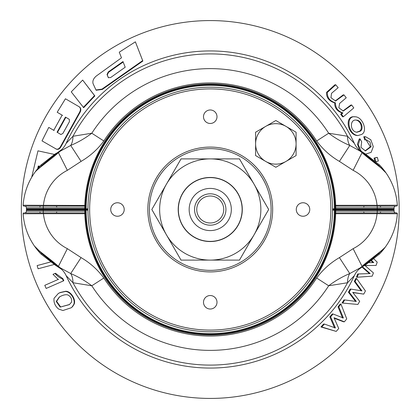 <?xml version="1.0" encoding="UTF-8"?>
<svg xmlns="http://www.w3.org/2000/svg" width="419" height="419" viewBox="0 0 419 419"><rect width="100%" height="100%" fill="white"/><g stroke="black" fill="none" stroke-linecap="round" stroke-linejoin="round"><path stroke-width="0.63" d="M123.217 61.991L108.547 72.325L107.311 74.87L108.432 77.824M359.685 301.324L357.868 304.451L342.779 303.084L344.69 299.941L356.333 301.455L349.2 292.221L350.944 289.11L361.943 290.859L355.071 281.427L356.585 278.478L365.431 290.969L363.729 294.117L352.714 292.373L359.685 301.324M342.779 303.084L357.868 304.451M341.993 303.084L343.91 299.941L344.69 299.941M355.558 301.455L348.43 292.221L349.2 292.221M348.43 292.221L350.179 289.11L350.944 289.11M361.183 290.859L354.317 281.427L355.071 281.427M354.317 281.427L355.836 278.478L356.585 278.478M353.212 292.635L363.729 294.117M373.931 258.973L377.215 262.142L376.1 265.426L364.975 265.531L373.429 272.9L372.208 276.152L357.171 277.237L358.47 273.968L370.155 273.576L362.754 267.065M370.155 273.576L357.726 273.968L356.422 277.237L357.171 277.237M357.726 273.968L358.47 273.968M369.076 262.634L373.769 262.598L371.732 260.686M369.066 262.64L373.769 262.598M373.036 262.598L371.323 260.99M21.322 209.5A188.922 188.922 0 0 1 304.707 45.886A188.922 188.922 0 0 1 304.707 373.114A188.922 188.922 0 0 1 21.322 209.5M342.894 111.009L350.897 105.022L351.688 105.022L353.798 107.919L343.334 116.77L341.464 114.188L342.925 112.952C337.871 111.239 335.394 107.877 335.483 102.865C329.832 101.084 327.124 97.59 327.365 92.384L335.755 84.79L338.164 87.686L331.518 93.322L330.958 97.716L335.603 101.016L343.983 94.898L346.241 97.795L339.636 103.393L338.845 107.751L343.292 111.035L351.688 105.022M343.334 116.77L342.548 116.77L340.673 114.188L342.129 112.952C337.07 111.239 334.587 107.877 334.671 102.865C329.015 101.089 326.296 97.596 326.521 92.39L334.917 84.79L335.755 84.79M335.2 100.989L343.166 94.898L343.983 94.898M365.085 150.887L370.333 146.776L366.059 139.862M359.701 150.384L357.412 143.989L359.308 138.883L360.062 138.883L361.686 141.805L360.974 147.347L365.447 150.903L371.072 146.776L369.977 142.067L366.421 139.841L364.776 139.93L363.75 136.741L365.452 136.657L370.82 139.778L373.298 146.65L371.155 152.322L365.53 154.176M369.411 273.576L362.168 267.202M54.182 264.483L38.087 268.778L37.139 265.578L50.505 261.98M142.853 61.048L142.659 60.614L101.974 89.116L95.972 89.98L93.044 83.601C92.4 80.904 93.516 78.353 96.386 75.954L121.489 57.822L119.263 52.186L135.379 41.827L142.853 61.048L102.294 89.467L96.208 90.232M56.303 149.122C58.136 149.829 59.723 148.965 61.08 146.53L79.736 112.931C81.207 110.401 81.176 108.463 79.657 107.117M54.156 130.529L48.772 127.413L42.015 140.889L56.602 149.264M55.863 148.944C57.696 149.651 59.289 148.787 60.64 146.346L79.353 112.648C80.825 110.124 80.799 108.186 79.28 106.824L65.443 98.779L57.188 112.255L62.546 115.408M82.663 80.071L94.862 95.925L83.68 107.704L71.261 91.876L82.663 80.071L94.521 95.59L83.308 107.405M58.65 293.29L60.247 292.499L65.594 291.284C70.602 290.917 76.022 299.25 74.242 303.995L72.524 306.687L71.115 307.808L62.923 310.516L58.566 309.023C55.041 306.017 53.543 302.439 54.061 298.297L58.356 293.452L59.828 292.734L65.181 291.519C70.214 291.126 75.603 299.543 73.849 304.267L72.136 306.959L71.115 307.808M44.786 285.323L58.189 279.457L52.993 274.33L55.465 273.256L62.913 278.698L62.478 278.902L63.379 280.913L46.169 288.45L44.786 285.323L58.623 279.258M62.913 278.698L63.808 280.704L63.379 280.913M374.864 160.781L374.057 158.094L377.294 157.334L378.373 160.959L375.869 161.718L374.79 158.094L377.294 157.334M357.91 135.541L357.156 135.541C347.367 134.709 344.318 115.387 354.448 116.791L355.228 116.786C363.022 116.964 368.217 132.257 361.152 134.588L357.91 135.541C348.126 134.714 345.104 115.382 355.228 116.791M336.216 331.408L320.949 326.967L323.573 324.06L324.416 324.06L335.43 327.962L330.649 316.869L333.053 313.993L343.386 318.031L338.819 306.849L340.961 304.094L346.743 318.88L344.366 321.802L334.027 317.754L338.735 328.501L336.216 331.408L321.797 326.967L324.416 324.06M334.598 327.962L329.832 316.869L332.241 313.993L333.053 313.993M342.58 318.031L338.023 306.849L340.17 304.094L340.961 304.094M344.366 321.802L343.554 321.802L334.467 318.32M135.379 41.827L142.659 60.614M108.259 71.942L107.023 74.488L108.317 77.625L110.579 77.578L125.208 67.218L122.977 61.577L108.259 71.942L108.547 72.325M60.174 307.09L69.35 304.644L71.508 302.172C72.084 299.066 70.916 296.683 68.009 295.023C66.427 294.405 64.222 294.709 61.394 295.94L59.388 296.94L56.225 301.465L60.174 307.09L69.57 304.487M59.598 296.82L56.628 301.319L60.577 306.828M37.139 265.578L50.531 262.001M55.025 273.439C57.398 276.241 59.88 278.059 62.478 278.902M57.461 132.462L60.891 134.499L62.881 133.457L69.423 121.667L69.303 119.336L65.851 117.341L57.461 132.462L60.938 134.525M39.747 166.306L38.763 166.092L38.344 167.899M374.057 158.094L374.79 158.094M365.525 139.93L364.504 136.741L365.452 136.657M363.75 136.741L364.504 136.741M361.377 151.657L358.25 144.77L360.062 138.883M356.522 132.226L358.758 131.456C363.058 130.403 361.681 121.421 356.496 120.227M359.518 131.456C364.321 130.361 361.854 120.059 356.36 120.122C349.776 118.823 349.525 131.398 356.899 132.247L359.518 131.456M340.673 114.188L341.464 114.188M342.129 112.952L342.925 112.952M334.671 102.865L335.483 102.865M320.949 326.967L321.797 326.967M329.832 316.869L330.649 316.869M338.023 306.849L338.819 306.849M94.862 95.925L94.521 95.59M57.188 112.255L62.143 115.152L53.732 130.314L48.772 127.413M69.329 119.352L65.448 117.084L57.036 132.247M65.851 117.341L65.448 117.084M54.344 154.417L37.972 150.835L31.676 177.31M39.758 166.296L38.297 165.976L37.668 168.7M38.763 166.092L38.297 165.976M271.109 209.5A60.865 60.865 0 0 0 210.244 148.635A60.865 60.865 0 0 0 149.379 209.5A60.865 60.865 0 0 0 210.244 270.365A60.865 60.865 0 0 0 271.109 209.5M210.244 309.023A6.746 6.746 0 0 1 204.404 298.899A6.746 6.746 0 0 1 216.089 298.899A6.746 6.746 0 0 1 210.244 309.023M210.244 123.474A6.746 6.746 0 0 1 204.404 113.35A6.746 6.746 0 0 1 216.089 113.35A6.746 6.746 0 0 1 210.244 123.474M303.021 216.246A6.746 6.746 0 0 1 297.176 206.127A6.746 6.746 0 0 1 308.861 206.127A6.746 6.746 0 0 1 303.021 216.246M117.472 216.246A6.746 6.746 0 0 1 111.627 206.127A6.746 6.746 0 0 1 123.312 206.127A6.746 6.746 0 0 1 117.472 216.246M24.695 212.873A1.686 1.686 0 0 0 26.381 211.186L26.381 210.176A0.676 0.676 0 0 1 27.057 209.5L84.748 209.5L84.748 210.176A125.501 125.501 0 0 0 84.758 211.186L26.381 211.186A1.686 1.686 0 0 1 24.695 212.873L43.456 212.873L43.456 213.716L84.816 213.716L84.758 211.186L85.434 211.176A124.825 124.825 0 0 1 85.424 210.17A0.676 0.676 0 0 0 84.748 209.5L87.953 209.5A122.296 122.296 0 0 1 271.392 103.593A122.296 122.296 0 0 1 271.392 315.407A122.296 122.296 0 0 1 87.953 209.5L84.748 209.5A0.676 0.676 0 0 0 85.424 208.83L43.251 208.824L43.251 209.5L27.057 209.5A0.676 0.676 0 0 1 26.381 208.824L43.251 208.824L43.251 207.814L26.381 207.814L26.381 208.824M59.33 151.924L57.057 153.396A0.676 0.414 -117.8 0 1 57.194 152.809L61.514 149.745L60.462 151.055L70.706 145.456A20.243 11.465 -108.5 0 0 72.964 136.259A155.596 155.596 0 0 1 347.524 136.259L328.685 133.226C335.247 138.207 342.281 142.282 349.781 145.456A20.243 11.465 108.5 0 1 347.524 136.259L354.348 143.35A158.56 158.56 0 0 0 66.139 143.35L72.964 136.259L91.803 133.226L103.839 140.978C97.711 149.295 90.122 156.098 81.077 161.383L67.359 170.339A43.859 43.859 0 0 0 43.456 205.284L43.456 206.127L23.993 206.127A0.843 0.843 0 0 1 23.15 205.226L85.486 205.472A0.676 0.676 0 0 1 84.811 206.127L84.816 205.284A125.501 125.501 0 0 1 210.244 83.999A125.501 125.501 0 0 1 335.671 205.284L335.677 206.127A0.676 0.676 0 0 1 335.006 205.472L335.001 205.305A124.825 124.825 0 0 0 210.244 84.675A124.825 124.825 0 0 0 85.486 205.472L85.434 207.824A124.825 124.825 0 0 0 85.424 208.83L86.099 208.824L86.099 210.176L87.953 210.176M377.037 206.127L335.677 206.127L335.734 207.814L394.106 207.814A1.686 1.686 0 0 1 395.793 206.127L377.037 206.127L377.037 205.284L397.338 205.226A64.097 64.097 0 0 0 379.462 164.945L378.64 165.4L365.358 154.511A0.676 0.309 -60.1 0 0 365.347 153.941L379.462 164.945L385.244 171.832C381.096 167.385 368.411 158.571 362.047 152.657L353.128 170.339L339.411 161.383L349.781 145.456L360.026 151.055L358.978 149.745A20.243 20.243 0 0 1 354.348 143.35M360.487 151.395L359.183 150.227A0.676 0.655 -47.1 0 0 358.978 149.745L365.347 153.941A64.097 64.097 0 0 0 363.299 152.809A0.676 0.414 -62.2 0 1 363.43 153.396L361.157 151.924M380.337 167.328L378.64 165.4M386.04 172.953L380.51 167.459L360.073 151.086A0.676 0.576 125.9 0 0 360.026 151.055L362.047 152.657A0.676 0.45 -52.4 0 1 362.163 152.71M365.358 154.511L363.43 153.396M353.128 170.339A43.859 43.859 0 0 1 377.037 205.284L335.001 205.305A124.825 124.825 0 0 1 335.069 208.83A0.676 0.676 0 0 0 335.739 209.5L393.431 209.5A0.676 0.676 0 0 0 394.106 208.824L394.106 207.814A1.686 1.686 0 0 1 395.793 206.127M60.367 151.128A0.676 0.576 54.1 0 1 60.462 151.055L58.44 152.657C52.056 158.586 39.391 167.385 35.243 171.832L41.031 164.945L41.853 165.4L40.151 167.328M57.057 153.396L55.13 154.511L41.853 165.4M55.13 154.511A0.676 0.309 -119.9 0 1 55.146 153.941L57.194 152.809A64.097 64.097 0 0 0 55.146 153.941L41.031 164.945A64.097 64.097 0 0 0 23.15 205.226A0.843 0.843 0 0 0 23.993 206.127M34.327 173.131L35.201 171.89M61.441 150.112L60.006 151.395M67.359 170.339L58.44 152.657A0.676 0.45 -127.6 0 0 58.33 152.71C45.189 164.033 36.5 169.501 35.243 171.832A64.097 64.097 0 0 0 23.15 205.226M81.077 161.383L70.706 145.456C78.185 142.298 85.219 138.223 91.803 133.226A140.873 140.873 0 0 1 328.685 133.226L316.649 140.978A126.559 126.559 0 0 0 103.839 140.978M43.456 206.127L84.811 206.127L84.758 207.814A125.501 125.501 0 0 0 84.748 208.824L84.748 209.5L43.251 209.5L43.251 210.176L26.381 210.176A0.676 0.676 0 0 1 27.057 209.5M361.157 267.076L363.43 265.604A0.676 0.414 62.2 0 1 363.299 266.191L358.978 269.255L362.047 266.343C368.432 260.414 381.096 251.615 385.244 247.168L379.462 254.055A64.097 64.097 0 0 0 397.338 213.774L377.037 213.716L377.037 212.873L335.677 212.873A0.676 0.676 0 0 0 335.006 213.528A124.825 124.825 0 0 1 335.001 213.695L335.671 213.716A125.501 125.501 0 0 1 210.244 335.001A125.501 125.501 0 0 1 84.816 213.716L85.492 213.695A124.825 124.825 0 0 0 210.244 334.325A124.825 124.825 0 0 0 335.001 213.695L335.059 211.176A124.825 124.825 0 0 0 335.069 210.17A0.676 0.676 0 0 1 335.739 209.5L334.393 209.5L335.739 209.5L334.393 209.5L335.739 209.5L335.739 208.824A125.501 125.501 0 0 0 335.734 207.814L335.059 207.824L335.006 205.472M332.539 210.176L334.393 210.176L334.393 209.5L332.539 209.5L334.393 209.5L334.393 208.824L332.539 208.824M335.059 207.824A124.825 124.825 0 0 1 335.069 208.83L394.106 208.824A0.676 0.676 0 0 1 393.431 209.5A0.676 0.676 0 0 1 394.106 210.176L334.393 210.176A124.15 124.15 0 0 1 210.244 333.65A124.15 124.15 0 0 1 86.099 210.176L85.424 210.17A124.825 124.825 0 0 0 85.492 213.695L85.486 213.528A0.676 0.676 0 0 0 84.811 212.873L43.456 212.873M339.411 161.383C330.439 156.156 322.85 149.358 316.649 140.978M85.434 207.824L43.251 207.814L43.251 206.127L24.695 206.127A1.686 1.686 0 0 1 26.381 207.814A1.686 1.686 0 0 0 24.695 206.127M66.139 143.35A20.243 20.243 0 0 1 57.194 152.809A20.243 20.243 0 0 0 61.514 149.745A0.676 0.655 -132.9 0 0 61.31 150.227M396.494 206.127A0.843 0.843 0 0 0 397.338 205.226A64.097 64.097 0 0 0 385.244 171.832M360.12 267.872A0.676 0.576 -125.9 0 1 360.026 267.945L349.781 273.544A20.243 11.465 71.5 0 0 347.524 282.741A155.596 155.596 0 0 1 72.964 282.741L91.803 285.774C85.24 280.793 78.206 276.718 70.706 273.544A20.243 11.465 -71.5 0 1 72.964 282.741L66.139 275.65A158.56 158.56 0 0 0 354.348 275.65L347.524 282.741L328.685 285.774L316.649 278.022C322.782 269.705 330.366 262.902 339.411 257.617L353.128 248.661A43.859 43.859 0 0 0 377.037 213.716L335.671 213.716L335.734 211.186A125.501 125.501 0 0 0 335.739 210.176L335.739 209.5L377.241 209.5L377.241 206.127M67.359 248.661A43.859 43.859 0 0 1 43.456 213.716L23.15 213.774A64.097 64.097 0 0 0 41.031 254.055L41.853 253.6L55.13 264.489A0.676 0.309 119.9 0 0 55.146 265.059L41.031 254.055L35.243 247.168C39.396 251.615 52.076 260.429 58.44 266.343L67.359 248.661L81.077 257.617L70.706 273.544L60.462 267.945L61.514 269.255A20.243 20.243 0 0 1 66.139 275.65M60.006 267.605L61.31 268.773A0.676 0.655 132.9 0 0 61.514 269.255L55.146 265.059A64.097 64.097 0 0 0 57.194 266.191A0.676 0.414 117.8 0 1 57.057 265.604L59.33 267.076M40.151 251.672L41.853 253.6M34.447 246.047L39.983 251.541L60.42 267.914A0.676 0.576 -54.1 0 0 60.462 267.945L58.44 266.343A0.676 0.45 127.6 0 1 58.33 266.29M55.13 264.489L57.057 265.604M363.43 265.604L365.358 264.489A0.676 0.309 60.1 0 1 365.347 265.059L379.462 254.055L378.64 253.6L380.337 251.672M365.358 264.489L378.64 253.6M379.462 254.055L365.347 265.059L363.299 266.191A64.097 64.097 0 0 0 365.347 265.059A64.097 64.097 0 0 1 363.299 266.191A20.243 20.243 0 0 0 354.348 275.65M386.161 245.869L385.286 247.11M359.046 268.888L360.487 267.605M353.128 248.661L362.047 266.343A0.676 0.45 52.4 0 0 362.163 266.29C375.298 254.967 383.993 249.499 385.244 247.168A64.097 64.097 0 0 0 397.338 213.774A0.843 0.843 0 0 0 396.494 212.873L377.037 212.873M339.411 257.617L349.781 273.544C342.302 276.702 335.273 280.777 328.685 285.774A140.873 140.873 0 0 1 91.803 285.774L103.839 278.022A126.559 126.559 0 0 0 316.649 278.022M85.434 211.176L85.486 213.528M393.431 209.5L377.241 209.5L377.241 211.186L394.106 211.186L394.106 210.176M81.077 257.617C90.054 262.844 97.637 269.642 103.839 278.022M335.059 211.176L377.241 211.186L377.241 212.873L395.793 212.873A1.686 1.686 0 0 1 394.106 211.186A1.686 1.686 0 0 0 395.793 212.873M23.993 212.873A0.843 0.843 0 0 0 23.15 213.774A64.097 64.097 0 0 0 35.243 247.168M275.849 167.27L285.968 161.43A20.243 20.243 0 0 1 265.725 161.43L275.849 167.27M255.606 155.585L265.725 161.43A20.243 20.243 0 0 1 255.606 143.9L255.606 132.21L265.725 126.37A20.243 20.243 0 0 1 285.968 126.37L275.849 120.525L265.725 126.37A20.243 20.243 0 0 0 255.606 143.9L255.606 155.585M285.968 161.43L296.086 155.585L296.086 132.21L285.968 126.37A20.243 20.243 0 0 1 285.968 161.43M178.363 209.5A31.881 31.881 0 0 1 226.187 181.888A31.881 31.881 0 0 1 226.187 237.112A31.881 31.881 0 0 1 178.363 209.5M210.244 230.586A21.086 21.086 0 0 1 191.986 198.957A21.086 21.086 0 0 1 228.507 198.957A21.086 21.086 0 0 1 210.244 230.586M223.741 209.5A13.497 13.497 0 0 1 203.498 221.185A13.497 13.497 0 0 1 203.498 197.815A13.497 13.497 0 0 1 223.741 209.5M194.557 209.5A15.686 15.686 0 0 1 218.09 195.914A15.686 15.686 0 0 1 218.09 223.086A15.686 15.686 0 0 1 194.557 209.5M181.029 158.895L239.464 158.895L254.071 184.198A50.605 50.605 0 0 1 254.071 234.802L268.679 209.5L254.071 184.198A50.605 50.605 0 0 0 166.422 184.198L151.814 209.5L166.422 234.802A50.605 50.605 0 0 1 166.422 184.198L181.029 158.895M239.464 260.105L254.071 234.802A50.605 50.605 0 0 1 210.244 260.105L239.464 260.105M181.029 260.105L210.244 260.105A50.605 50.605 0 0 1 166.422 234.802L181.029 260.105M242.292 209.5A32.048 32.048 0 0 1 194.222 237.254A32.048 32.048 0 0 1 194.222 181.746A32.048 32.048 0 0 1 242.292 209.5M102.294 89.467L101.974 89.116M107.311 74.87L107.023 74.488M60.247 292.499L59.828 292.734M65.594 291.284L65.181 291.519M72.524 306.687L72.136 306.959M74.242 303.995L73.849 304.267M61.08 146.53L60.64 146.346M79.736 112.931L79.353 112.648M87.953 209.5A122.296 122.296 0 0 1 271.392 103.593A122.296 122.296 0 0 1 271.392 315.407A122.296 122.296 0 0 1 87.953 209.5M89.64 209.5A120.609 120.609 0 0 1 270.548 105.054A120.609 120.609 0 0 1 270.548 313.946A120.609 120.609 0 0 1 89.64 209.5M147.834 209.5A62.41 62.41 0 0 1 241.449 155.449A62.41 62.41 0 0 1 241.449 263.551A62.41 62.41 0 0 1 147.834 209.5M360.12 151.128A0.676 0.576 125.9 0 0 360.073 151.086L358.963 150.102M87.953 208.824L86.099 208.824A124.15 124.15 0 0 1 210.244 85.35A124.15 124.15 0 0 1 334.393 208.824L335.069 208.83M57.194 152.809A64.097 64.097 0 0 0 55.146 153.941L41.031 164.945M359.183 268.773A0.676 0.655 47.1 0 1 358.978 269.255A20.243 20.243 0 0 1 363.299 266.191M60.367 267.872A0.676 0.576 -54.1 0 0 60.42 267.914L61.53 268.898M397.338 213.774A0.843 0.843 0 0 0 396.494 212.873M85.424 210.17L43.251 210.176L43.251 212.873M366.405 265.604L367.144 265.604M95.972 89.98L96.302 90.326M58.356 293.452L58.775 293.221M79.893 107.28L79.521 106.986M379.462 164.945L365.347 153.941M58.33 152.71L61.53 150.102M39.831 208.835L39.156 209.5L39.831 210.165M380.661 208.835L381.337 209.5L380.661 210.165M380.625 206.787L379.949 206.127M363.734 206.787L364.41 206.127M56.759 206.787L56.083 206.127M39.868 206.787L40.538 206.127M41.031 254.055L55.146 265.059M362.163 266.29L358.963 268.898M39.868 212.213L40.538 212.873M56.759 212.213L56.083 212.873M363.734 212.213L364.41 212.873M380.625 212.213L379.949 212.873"/></g></svg>
